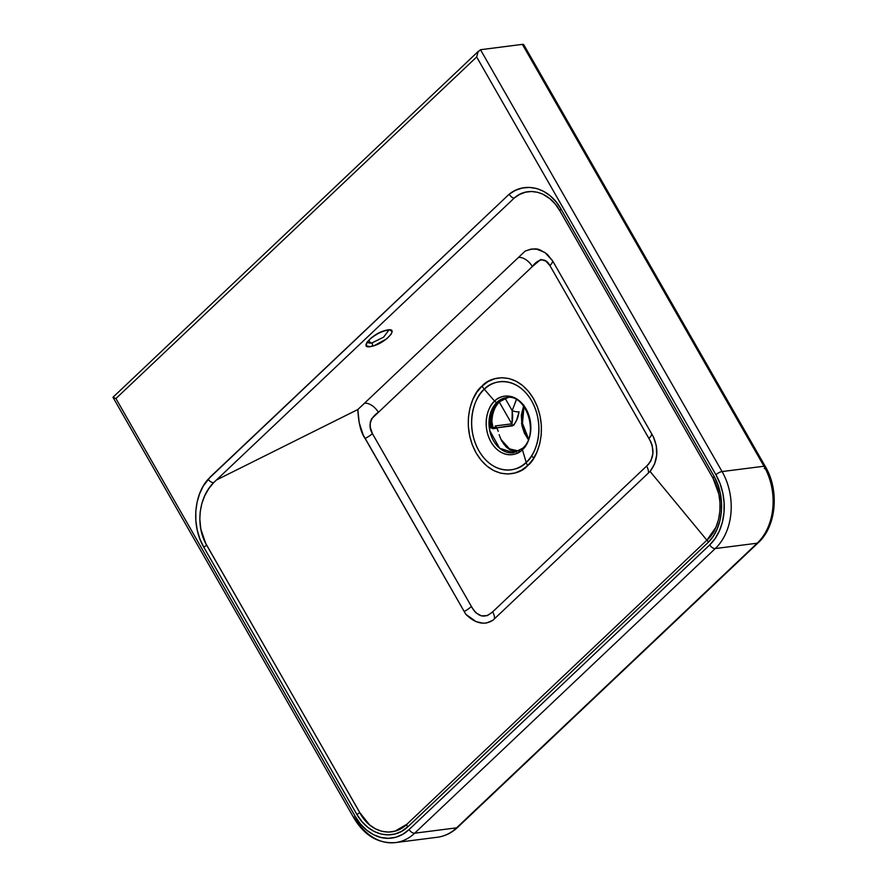 <?xml version="1.0" encoding="UTF-8"?>
<svg xmlns="http://www.w3.org/2000/svg" width="887" height="887" viewBox="0 0 887 887"><rect width="100%" height="100%" fill="white"/><g stroke="black" fill="none" stroke-linecap="round" stroke-linejoin="round"><path stroke-width="1.33" d="M491.742 420.948L492.85 426.714L492.651 427.667L490.943 427.756A27.796 20.933 -97.3 0 1 498.594 402.121A27.796 20.933 -97.3 0 1 507.342 397.553A27.796 20.933 -97.3 0 0 498.594 402.121L496.942 402.332L506.521 397.631C525.969 393.03 539.817 434.342 522.598 448.312L513.551 452.769A27.796 20.933 82.7 0 1 490.799 434.63A27.796 20.933 82.7 0 1 496.942 402.332A2.473 1.419 -133.4 0 1 494.613 401.135C488.937 405.004 480.965 423.786 491.01 441.959C501.532 459.699 517.842 455.474 522.399 449.654A29.482 22.208 -97.3 0 0 526.002 408.829A29.482 22.208 -97.3 0 0 494.613 401.135L484.324 389.249A44.417 33.462 82.7 0 1 531.623 400.846A44.417 33.462 82.7 0 1 526.191 462.36L522.399 449.654L526.191 462.36A44.417 33.462 82.7 0 1 478.891 450.773A44.417 33.462 82.7 0 1 484.324 389.249C491.198 380.479 515.768 374.126 531.623 400.846C546.758 428.244 534.75 456.528 526.191 462.36A12.351 7.118 46.6 0 0 527.621 465.631C536.923 459.278 549.995 428.51 533.53 398.695C516.278 369.635 489.546 376.554 482.073 386.089A12.351 7.118 46.6 0 0 484.324 389.249L494.613 401.135A29.482 22.208 -97.3 0 0 491.01 441.959A29.482 22.208 -97.3 0 0 522.399 449.654A2.473 1.419 -133.4 0 1 522.598 448.312A2.473 1.419 46.6 0 0 522.399 449.654C528.075 445.784 536.047 427.013 526.002 408.829C515.48 391.089 499.17 395.314 494.613 401.135A2.473 1.419 46.6 0 0 496.942 402.332L498.594 402.121A4.945 2.849 46.6 0 0 499.691 401.611A4.945 2.849 -133.4 0 1 498.594 402.121A27.796 20.933 -97.3 0 0 490.943 427.756L491.875 424.496M388.694 330.352L383.616 337.149L371.986 342.914A2.473 1.597 76.7 0 1 371.975 346.285C385.723 343.413 400.747 326.416 386.089 330.274A2.473 1.597 76.6 0 1 385.468 330.651A2.473 1.597 -103.4 0 0 386.089 330.274L378.782 333.068L371.564 337.625L366.863 342.404L366.264 345.786L369.957 346.64L374.27 345.62L386.499 338.934L391.2 334.166L392.109 331.66L389.781 329.886L386.089 330.274C372.307 333.157 357.361 350.132 371.975 346.285A2.473 1.597 -103.3 0 0 371.986 342.914L370.533 343.18L368.881 340.298L370.533 343.18L367.307 342.604L371.986 342.914L383.616 337.149L388.694 330.352M513.906 451.538L516.611 452.037L510.08 449.909L513.906 451.538M506.566 447.27L510.08 449.909L503.472 443.722L506.566 447.27M502.142 441.648L500.955 439.398L502.142 441.648M499.137 434.663L500.955 439.398L499.137 434.663M498.195 431.381L497.662 429.729L498.195 431.381M497.33 428.931L496.454 427.711L496.908 428.21L493.017 428.709L496.908 428.21M497.385 429.286L496.787 427.833L512.475 425.838C515.802 423.154 517.986 418.476 519.039 411.801L516.567 420.238L513.828 425.172L496.787 427.833L495.245 425.948L495.9 427.257L490.943 427.756L493.017 428.709A2.473 1.863 -97.3 0 0 492.651 427.667L495.9 427.257L495.245 425.948L511.766 423.842L499.27 402.022L511.766 423.842L495.245 425.948L496.875 428.011M559.908 210.873L713.004 478.204L718.847 494.114L720 502.763L719.878 511.367L718.481 519.715L715.887 527.355L706.884 540.194L650.082 471.44L654.595 463.945L656.713 455.086L656.313 445.684L653.309 436.681L552.634 260.889L547.601 254.68L544.507 252.285L536.735 249.192L531.158 249.059L525.137 251.11L357.827 409.528L216.483 479.978L514.26 198.045L519.56 194.453L525.326 192.235L531.49 191.492L537.799 192.335L542.844 194.175L549.984 198.788L555.362 204.221L559.908 210.873A4.945 1.563 -29.8 0 1 561.05 209.088L556.094 201.837L550.217 195.85L543.698 191.381L536.702 188.532L529.561 187.412L522.432 188.011L515.624 190.261L509.26 194.131L210.352 476.873L203.367 485.921L199.642 493.649L197.102 502.153L195.805 511.3L195.839 520.669L197.213 530.049L199.897 538.997L203.844 547.301L357.006 814.709L361.996 821.639L367.828 827.316L374.27 831.507L381.144 834.068L388.129 834.9L395.048 833.968L401.589 831.319L408.264 826.407L708.303 542.29L713.248 536.236L717.173 528.974L719.922 520.802L721.397 511.932L721.541 502.785L720.344 493.582L717.871 484.757L714.19 476.519L561.05 209.088C549.219 187.467 525.27 181.148 509.26 194.131L208.101 479.279A4.945 2.694 40.8 0 0 213.634 482.683L216.483 479.978L357.827 409.528L359.202 422.722L363.138 434.807L465.775 614.247L476.02 621.599L483.193 623.228L486.664 622.951L492.85 620.312L650.082 471.44L706.884 540.194L406.9 824.245L395.048 831.13L388.506 832.084L381.931 831.33L375.489 828.868L369.513 824.832L359.789 812.647L205.729 543.443L200.872 529.306L199.83 519.372L200.185 511.987L201.837 503.583L204.709 495.811L208.711 488.759L213.634 482.683L514.26 198.045A4.945 2.983 -127.4 0 1 509.26 194.131A4.945 2.983 52.6 0 0 514.26 198.045C527.233 186.037 548.942 190.838 559.908 210.873L713.004 478.204A4.945 1.486 -28.4 0 1 714.19 476.519L561.05 209.088A4.945 1.563 150.2 0 0 559.908 210.873M478.592 51.091L112.971 397.287L115.92 398.54L476.663 56.968L478.026 52.011L480.488 49.716L478.026 52.011L476.663 56.968L715.92 474.745A4.945 1.563 -29.8 0 1 722.073 471.562A4.945 1.563 150.2 0 0 715.92 474.745A50.648 38.152 82.7 0 1 709.733 544.895L409.107 829.533L402.787 834.29L395.79 837.25L388.384 838.326L380.867 837.45L373.505 834.678L366.597 830.099L360.41 823.901L355.177 816.317L115.92 398.54L476.663 56.968L715.92 474.745L720 483.426L722.772 492.862L724.114 502.696L723.992 512.553L722.406 522.055L719.412 530.825L715.133 538.542L709.733 544.895A4.945 2.849 46.6 0 0 715.277 548.543L414.661 833.192L456.561 827.848L757.176 543.21L715.277 548.543A55.582 41.877 -97.3 0 0 722.073 471.562A55.582 41.877 82.7 0 1 715.277 548.543L757.176 543.21A55.582 41.877 -97.3 0 0 763.984 466.229L722.073 471.562L480.488 49.716L522.388 44.372L480.488 49.716L722.073 471.562L763.984 466.229L522.388 44.372L523.685 44.616L523.552 45.714M437.391 837.25A55.582 41.877 -97.3 0 0 456.561 827.848L414.661 833.192A55.582 41.877 82.7 0 1 395.491 842.583A55.582 41.877 82.7 0 1 355.465 818.69A4.945 1.563 -29.8 0 1 354.113 818.368A4.945 1.563 -29.8 0 1 355.177 816.317A4.945 1.563 150.2 0 0 354.113 818.357C364.624 835.742 378.416 843.814 395.491 842.583L437.391 837.25C444.986 836.219 451.727 832.926 457.637 827.371A4.945 2.849 -133.4 0 1 456.561 827.848A4.945 2.849 46.6 0 0 457.637 827.371L758.252 542.733A4.945 2.849 -133.4 0 1 757.176 543.21A4.945 2.849 46.6 0 0 758.285 542.7M532.355 266.566L371.708 418.664L370.245 422.234L370.3 427.301L372.44 433.654L472.826 608.948L475.643 612.618L481.375 615.866L487.44 615.611L492.64 611.864L648.408 464.367L650.925 460.819L652.921 453.457L652.211 445.451L650.803 441.748L549.929 265.601L545.838 261.088L540.782 259.481L532.355 266.566A12.351 7.118 46.6 0 0 518.474 257.418L525.137 251.11C539.163 245.954 540.671 251.232 545.062 252.651L552.634 260.889L653.309 436.681C658.919 449.609 657.844 461.196 650.082 471.44L648.452 472.982A12.351 7.118 46.6 0 0 646.612 466.074C654.196 458.457 654.95 449.232 648.896 438.4A12.351 3.925 150.2 0 0 651.734 433.92A12.351 3.925 -29.8 0 1 648.896 438.4L549.929 265.601A12.351 4.136 148.7 0 0 552.634 260.889A12.351 4.136 -31.3 0 1 549.929 265.601C544.973 255.999 536.868 260.091 532.355 266.566L378.372 412.355A12.351 7.118 46.6 0 0 364.49 403.219L518.474 257.418A12.351 7.118 -133.4 0 1 532.355 266.566M527.621 465.631L521.589 470.165L514.915 472.993L507.841 474.013L500.667 473.192L493.649 470.542L487.063 466.174L481.153 460.253L476.164 453.024L472.272 444.742L469.633 435.739L468.336 426.348L468.458 416.945L469.977 407.887L472.826 399.516L476.907 392.154L482.073 386.089L488.105 381.554L494.78 378.727L501.842 377.707L509.027 378.538L516.046 381.188L522.631 385.546L528.541 391.466L533.53 398.695L537.422 406.978L540.061 415.981L541.347 425.372L541.236 434.774L539.717 443.833L536.868 452.204L532.777 459.566L527.621 465.631A12.351 7.118 -133.4 0 1 526.191 462.36C519.327 471.13 494.746 477.494 478.891 450.773C463.757 423.376 475.776 395.092 484.324 389.249A12.351 7.118 -133.4 0 1 482.073 386.089C472.76 392.442 459.699 423.221 476.164 453.024C493.405 482.084 520.148 475.177 527.621 465.631M513.551 452.769L499.603 448.212L489.724 430.583L490.744 412.289L496.942 402.332A27.796 20.933 82.7 0 1 506.521 397.631L508.184 397.42L499.669 401.634C494.292 406.945 491.686 414.528 491.864 424.396L491.864 424.385M518.817 451.062L509.493 448.9L500.955 439.398L503.517 443.478L508.284 448.123L513.817 450.696L519.627 450.962M528.419 439.73L524.417 433.255L521.933 425.66L521.334 414.95L523.873 405.037M516.456 399.494L512.187 410.637A4.945 1.33 11.4 0 0 519.039 411.801A4.945 1.33 -168.6 0 1 512.187 410.637L505.058 398.196L512.187 410.637L516.356 399.649M213.634 482.683A4.945 2.694 -139.2 0 1 208.101 479.279C193.754 495.09 191.248 526.235 203.844 547.301A4.945 1.563 -29.8 0 1 206.726 545.294C195.118 525.669 198.81 497.053 213.634 482.683M359.202 811.527L206.726 545.294A4.945 1.563 150.2 0 0 203.844 547.301L357.006 814.709A4.945 1.652 -31.2 0 1 359.789 812.647L359.202 811.527M359.789 812.647A4.945 1.652 148.8 0 0 357.006 814.709C368.914 835.388 392.575 841.286 407.599 827.017A4.945 2.883 -131.9 0 1 406.9 824.245C392.764 838.326 370.101 832.649 359.789 812.647M714.19 476.519A4.945 1.486 151.6 0 0 713.004 478.204C724.291 497.463 721.641 526.933 707.527 539.595A4.945 2.805 45 0 0 708.303 542.29C723.282 528.164 726.065 497.374 714.19 476.519M706.884 540.194L406.9 824.245A4.945 2.883 48.1 0 0 407.599 827.017L708.303 542.29A4.945 2.805 -135 0 1 707.527 539.595L706.884 540.194M394.959 842.65A55.582 41.877 -97.3 0 0 414.661 833.192L715.277 548.543A4.945 2.849 -133.4 0 1 709.733 544.895L409.107 829.533A4.945 2.849 46.6 0 0 414.661 833.192A4.945 2.849 -133.4 0 1 409.107 829.533A50.648 38.152 82.7 0 1 355.177 816.317L115.92 398.54L113.137 397.509M758.252 542.733C776.48 526.246 779.529 490.311 765.337 466.551L523.74 44.694A4.945 1.563 150.2 0 0 522.388 44.372L763.984 466.229A4.945 1.563 -29.8 0 1 765.337 466.551A4.945 1.563 150.2 0 0 763.984 466.229A55.582 41.877 82.7 0 1 757.176 543.21L456.561 827.848A55.582 41.877 82.7 0 1 436.859 837.317M764.904 467.904A4.945 1.563 -29.8 0 1 764.272 468.591A4.945 1.563 150.2 0 0 764.904 467.904M523.507 405.902L521.589 423.687L528.619 439.963M531.357 456.162L533.941 457.781M648.452 472.982L494.48 618.771A12.351 7.118 46.6 0 0 492.64 611.864L646.612 466.074A12.351 7.118 -133.4 0 1 648.452 472.982M494.48 618.771L492.85 620.312C484.258 625.557 475.232 623.539 465.775 614.247L464.189 611.498A12.351 3.925 150.2 0 0 471.407 606.464C477.638 617.108 484.712 618.904 492.64 611.864A12.351 7.118 -133.4 0 1 494.48 618.771M365.477 439.109L365.078 438.477A12.351 3.692 151.7 0 0 372.44 433.654L471.407 606.464A12.351 3.925 -29.8 0 1 464.189 611.498L365.477 439.109M357.827 409.528L364.49 403.219A12.351 7.118 -133.4 0 1 378.372 412.355C372.174 416.036 366.797 424.74 372.44 433.654A12.351 3.692 -28.3 0 1 365.078 438.477C360.931 432.756 358.514 423.11 357.827 409.528M512.475 425.838A4.945 3.725 -97.3 0 0 511.766 423.842A4.945 3.725 82.7 0 1 512.475 425.838M512.032 423.72L511.766 423.842C512.753 420.338 512.886 415.936 512.187 410.637L512.032 423.72M497.285 428.842L496.787 427.833M495.9 427.257L496.454 427.711L495.9 427.257M491.853 421.236L492.651 427.667A2.473 1.863 82.7 0 1 493.017 428.709L490.943 427.756L491.875 425.638M388.595 330.108L385.49 330.64C380.013 332.159 374.902 334.953 370.167 339.011L367.151 342.382M354.113 818.368L113.004 397.354M523.995 406.545L522.454 423.299L528.563 438.854"/></g></svg>
